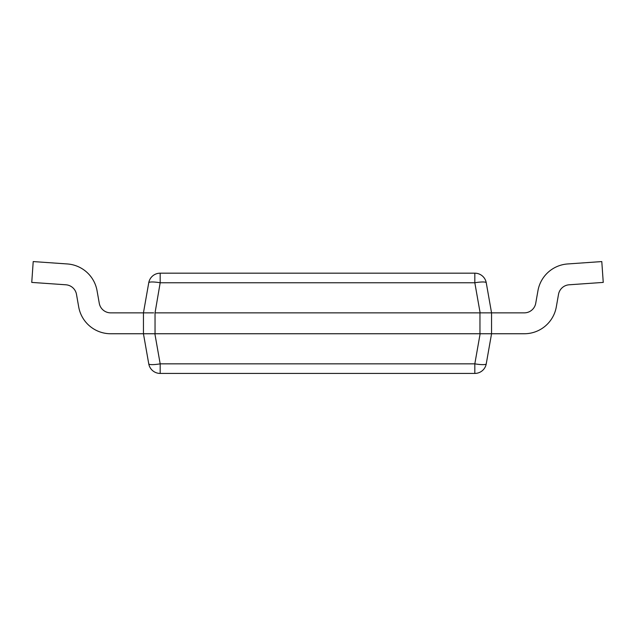 <?xml version="1.0" encoding="UTF-8"?>
<svg xmlns="http://www.w3.org/2000/svg" width="635" height="635" viewBox="0 0 635 635"><rect width="100%" height="100%" fill="white"/><g stroke="black" fill="none" stroke-linecap="round" stroke-linejoin="round"><path stroke-width="0.95" d="M145.748 333.748L146.145 333.748M152.019 333.748L152.781 333.748M153.654 333.748L155.043 333.748L155.043 312.857L481.346 312.857M153.654 312.857L143.446 312.857L143.446 333.748L154.869 333.748L160.179 363.839L160.179 373.428A11.605 11.605 0 0 1 148.749 363.839A11.605 1.984 -10 0 0 160.179 363.839L474.821 363.839A11.605 1.984 10 0 0 486.251 363.839A11.605 11.605 0 0 1 474.821 373.428L160.179 373.428M155.043 333.748L481.346 333.748M482.243 333.748L482.981 333.748M488.855 333.748L489.252 333.748M474.821 373.428L474.821 363.839L480.131 333.748L491.553 333.748L486.251 363.839M148.749 363.839L143.446 333.748L110.696 333.748A32.488 32.488 0 0 1 78.692 306.895L76.486 294.354A11.605 11.605 0 0 0 65.865 284.79A11.605 11.605 0 0 1 76.486 294.354A11.605 11.605 0 0 0 65.865 284.79A11.605 11.605 0 0 1 76.486 294.354A11.605 11.605 0 0 0 65.865 284.79L31.75 282.408L33.211 261.572L67.326 263.954A32.488 32.488 0 0 1 97.052 290.727L99.266 303.268A11.605 11.605 0 0 0 110.696 312.857A11.605 11.605 0 0 1 99.266 303.268A11.605 11.605 0 0 0 110.696 312.857A11.605 11.605 0 0 1 99.266 303.268A11.605 11.605 0 0 0 110.696 312.857L143.446 312.857L148.749 282.765A11.605 11.605 0 0 1 160.179 273.177L160.179 282.765L155.043 312.857M145.748 312.857L146.145 312.857M152.019 312.857L152.757 312.857M482.219 312.857L482.981 312.857M488.855 312.857L489.252 312.857M160.179 273.177L474.821 273.177A11.605 11.605 0 0 1 486.251 282.765L491.553 312.857L524.304 312.857A11.605 11.605 0 0 0 535.734 303.268A11.605 11.605 0 0 1 524.304 312.857A11.605 11.605 0 0 0 535.734 303.268A11.605 11.605 0 0 1 524.304 312.857A11.605 11.605 0 0 0 535.734 303.268L537.948 290.727A32.488 32.488 0 0 1 567.674 263.954L601.789 261.572L603.25 282.408L569.135 284.79A11.605 11.605 0 0 0 558.514 294.354L556.308 306.895A32.488 32.488 0 0 1 524.304 333.748L491.553 333.748L524.304 333.748L491.553 333.748L524.304 333.748L491.553 333.748L491.553 312.857L480.131 312.857L474.821 282.765L474.821 273.177A11.605 11.605 0 0 1 486.251 282.765A11.605 1.984 170 0 0 474.821 282.765L160.179 282.765A11.605 1.984 -170 0 0 148.749 282.765M601.789 261.572L567.674 263.954L601.789 261.572M569.135 284.79A11.605 11.605 0 0 0 558.514 294.354A11.605 11.605 0 0 1 569.135 284.79A11.605 11.605 0 0 0 558.514 294.354A11.605 11.605 0 0 1 569.135 284.79M33.211 261.572L67.326 263.954L33.211 261.572M143.446 333.748L110.696 333.748L143.446 333.748M479.957 333.748L479.957 312.857"/></g></svg>
